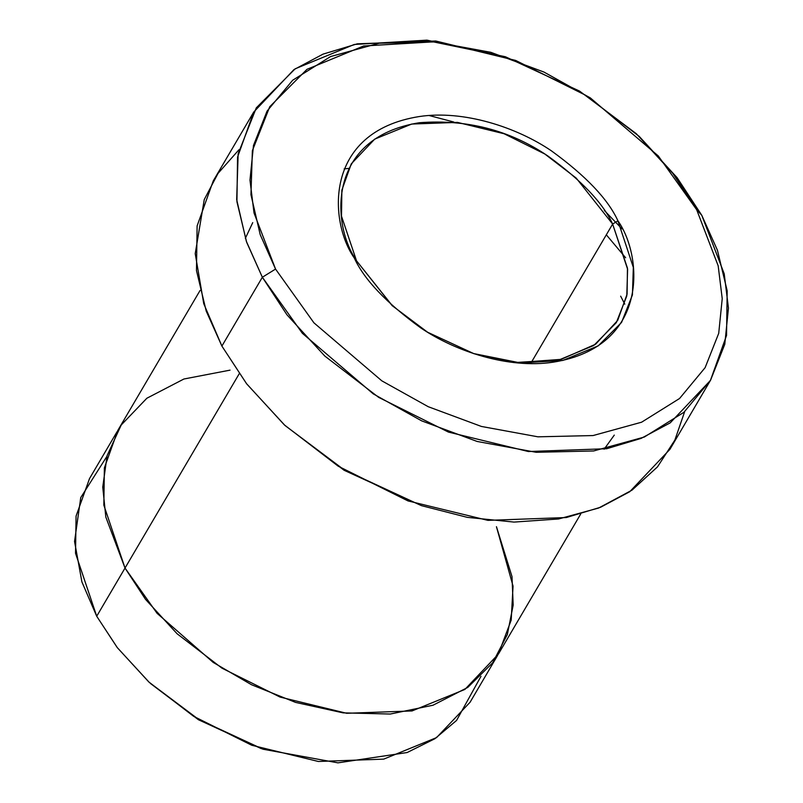 <?xml version="1.0" encoding="UTF-8"?>
<svg xmlns="http://www.w3.org/2000/svg" width="803" height="803" viewBox="0 0 803 803"><rect width="100%" height="100%" fill="white"/><g stroke="black" fill="none" stroke-linecap="round" stroke-linejoin="round"><path stroke-width="1.2" d="M356.321 260.212C332.121 226.004 325.406 137.735 419.377 122.729C467.035 119.085 509.895 130.186 547.947 156.033C581.472 180.384 603.033 203.059 612.639 224.057L617.919 220.795C608.042 199.194 585.859 175.867 551.38 150.813C516.771 127.296 463.622 109.76 419.136 116.565C322.475 131.993 329.391 222.792 354.274 257.974L392.607 306.043L354.274 257.974C329.391 222.792 322.475 131.993 419.136 116.565C463.622 109.76 516.771 127.296 551.38 150.813C585.859 175.867 608.042 199.194 617.919 220.795C642.812 255.966 649.717 346.766 553.066 362.203C508.58 368.999 455.431 351.473 420.822 327.945C386.333 302.892 364.15 279.564 354.274 257.974L392.105 305.592L427.597 332.231L473.991 353.711L519.17 363.046L562.762 360.457L598.235 345.852L621.552 322.435L632.433 294.912L633.326 267.379L617.919 220.795L612.639 224.057L576.193 178.075L544.785 153.985L504.093 133.74L457.469 122.397L411.738 124.043L374.73 139.11L351.272 163.852L341.867 190.11L341.496 216.148L356.321 260.212M684.668 411.638L674.851 440.104L657.486 466.884L632.001 490.151L598.647 508.028L558.617 518.969L513.99 522.08L467.366 517.363L421.424 505.639L344.106 469.845L284.945 425.439L246.712 383.904L221.899 346.083L262.35 277.246L275.549 269.075L260.212 234.677L250.948 194.667L252.373 150.693L269.748 106.729L306.987 69.319L363.639 45.992L433.269 41.856L505.438 56.772L579.535 91.08L636.227 133.639L672.864 173.438L696.653 209.683L718.173 265.803L722.228 298.656L718.715 333.325L705.124 367.654L679.559 398.499L641.587 422.207L593.056 435.557L537.94 436.822L481.388 426.443L428.24 406.709L381.826 380.843L313.913 322.816L275.549 269.075L262.35 277.246L302.39 333.325L373.254 393.871L421.675 420.862L477.143 441.459L536.143 452.29L593.658 450.965L644.307 437.043L683.915 412.3L710.605 380.12L724.778 344.296L728.451 308.111L724.216 273.833L701.762 215.274L696.653 209.683L658.279 155.943L590.366 97.926L543.962 72.059L490.804 52.315L434.262 41.937L379.146 43.211L330.605 56.551L292.643 80.26L267.068 111.105L253.487 145.433L249.974 180.113L254.019 212.956L275.549 269.075L313.913 322.816L381.826 380.843L428.24 406.709L481.388 426.443L537.94 436.822L593.056 435.557L641.587 422.207L679.559 398.499L705.124 367.654L718.715 333.325L722.228 298.656L718.173 265.803L696.653 209.683L701.762 215.274L717.43 250.245L727.177 290.806L726.544 335.453L710.404 380.461L670.194 422.88L641.055 438.408L606.757 448.716L528.364 451.527L448.425 432.084L378.675 397.375L324.824 356.07L286.972 314.826L262.35 277.246L221.899 346.083L246.521 383.653L284.372 424.907L338.224 466.202L407.974 500.911L487.913 520.364L566.306 517.544L600.604 507.245L629.743 491.717L669.953 449.299L710.404 380.461M284.945 425.439L344.126 470.287L421.424 505.639M149.258 682.369L198.572 719.809L262.972 749.209L198.552 719.378L149.258 682.369L117.399 647.76L96.711 616.242L117.228 647.549L148.776 681.928L193.653 716.336L251.771 745.264L318.379 761.475L383.714 759.126L436.571 737.596L470.076 702.254L497.619 655.378M480.997 676.287L456.566 720.442L434.915 738.71L407.141 752.531L337.943 762.85L262.972 749.209M620.649 296.156L624.784 304.146M531.044 362.896L612.639 224.057L531.044 362.896M200.098 290.405L117.82 430.408L104.37 467.918L103.838 505.127L125.017 568.062L239.204 373.766L125.017 568.062L157.087 613.331L213.196 662.415L251.5 684.728L295.614 702.414L343.102 712.863L390.288 714.038L433.018 705.225L467.788 687.398L492.62 662.866L507.345 634.541L513.177 605.111L512.003 576.604L496.445 526.708L513.047 586.1L511.2 620.107L498.392 654.064M230.039 370.143L183.917 379.006L146.859 398.238L121.233 424.988L107.09 455.682L102.754 487.13L105.825 517.072L125.017 568.062L96.711 616.242L125.027 568.062L145.544 599.379L177.082 633.748L221.959 668.166L280.086 697.084L346.705 713.295L412.029 710.946L464.897 689.426L498.402 654.074L580.679 514.071M117.057 431.733L89.514 478.598L76.064 516.108L75.532 553.307L96.711 616.242L81.906 581.914L74.549 541.483L80.752 497.579L106.879 456.415M261.356 748.667L198.361 719.689L150.522 683.524M453.825 122.026L429.133 115.522M505.438 56.772L426.935 40.15L354.274 44.466L295.153 68.817L256.298 107.843L238.16 153.714L236.674 199.606L246.35 241.352L262.35 277.246L246.672 242.285L236.925 201.724L237.568 157.077L253.708 112.069L213.257 180.896L197.116 225.914L196.474 270.551L206.22 311.112L221.899 346.083L203.751 303.695L195.219 253.648L204.263 199.535L218.035 173.378L238.983 149.719M253.708 112.069L293.908 69.65L323.057 54.122L357.345 43.814L435.738 41.003L515.687 60.446L585.427 95.155L639.278 136.45L677.14 177.704L701.762 215.274L676.939 177.453L636.227 133.639M473.348 353.501L518.186 362.484L561.187 359.353L595.655 344.176L617.688 320.417L627.093 294.159L627.464 268.122L612.639 224.057L627.605 269.256L626.782 295.966L616.292 322.686L593.778 345.471L559.46 359.754L517.212 362.414L473.348 353.501M625.637 257.753L606.325 234.807M604.328 210.476L622.034 228.885M604.127 449.228L614.285 435.106M252.734 222.622L245.337 238.371M344.136 168.921L348.602 168.409"/></g></svg>
